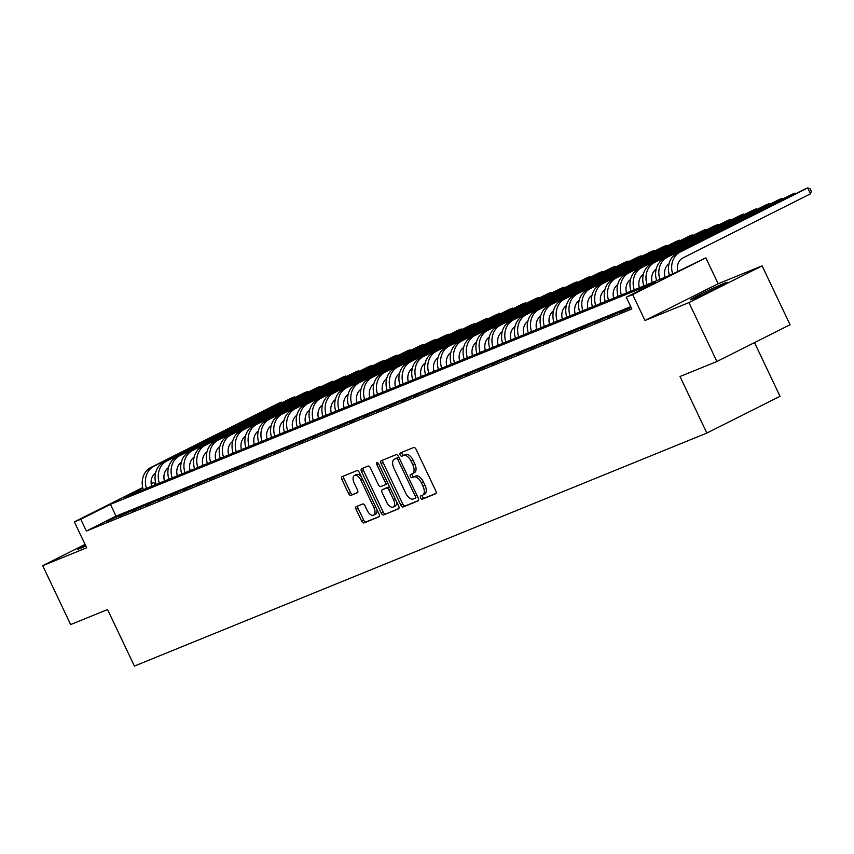 <?xml version="1.0" encoding="UTF-8"?>
<svg xmlns="http://www.w3.org/2000/svg" width="854" height="854" viewBox="0 0 854 854"><rect width="100%" height="100%" fill="white"/><g stroke="black" fill="none" stroke-linecap="round" stroke-linejoin="round"><path stroke-width="1.28" d="M420.616 497.925A1.793 0.95 -116.7 0 0 422.271 499.184L435.657 493.74A2.562 1.356 -116.7 0 0 435.7 493.719A2.562 1.356 -116.7 0 0 435.818 490.911L416.047 449.3A2.562 1.356 -116.7 0 0 413.699 447.496L400.312 452.951A1.793 0.95 -116.7 0 0 400.27 452.962A1.793 0.95 -116.7 0 0 400.195 454.926A1.793 0.95 -116.7 0 0 401.85 456.185L403.579 455.481A8.198 4.345 -116.7 0 1 411.126 461.235L412.77 464.704A8.198 4.345 -116.7 0 1 412.418 473.671A8.198 4.345 -116.7 0 1 412.247 473.746L410.518 474.45A1.793 0.95 -116.7 0 0 410.486 474.472A1.793 0.95 -116.7 0 0 410.411 476.425A1.793 0.95 -116.7 0 0 412.055 477.685L413.784 476.98A8.198 4.345 -116.7 0 1 421.332 482.734L422.976 486.204A8.198 4.345 -116.7 0 1 422.623 495.171A8.198 4.345 -116.7 0 1 422.463 495.245L420.734 495.95A1.793 0.95 -116.7 0 0 420.691 495.971A1.793 0.95 -116.7 0 0 420.616 497.925M422.399 495.267A1.793 0.95 -116.7 0 0 422.591 496.932A1.793 0.95 -116.7 0 0 424.246 498.192L436.031 493.398M401.978 452.268A1.793 0.95 -116.7 0 0 402.17 453.933A1.793 0.95 -116.7 0 0 403.825 455.193L405.554 454.488L403.579 455.481M412.194 473.767A1.793 0.95 -116.7 0 0 412.386 475.432A1.793 0.95 -116.7 0 0 414.03 476.692L415.77 475.988L413.784 476.98M85.304 544.916A20.357 0.726 -25.4 0 0 77.586 549.239A20.357 0.726 -25.4 0 0 80.543 548.257A20.357 0.726 -25.4 0 0 85.806 545.994M693.416 298.772A20.357 0.726 -25.4 0 0 714.211 289.239A20.357 0.726 -25.4 0 0 727.224 282.29A20.357 0.726 -25.4 0 0 724.267 283.272A20.357 0.726 -25.4 0 0 703.472 292.805A20.357 0.726 -25.4 0 0 690.459 299.754A20.357 0.726 -25.4 0 0 693.416 298.772M356.289 506.593A2.562 1.356 -116.7 0 0 356.235 506.614A2.562 1.356 -116.7 0 0 356.129 509.422L361.669 521.1A2.562 1.356 -116.7 0 0 364.028 522.894L378.898 516.841A2.562 1.356 -116.7 0 0 378.952 516.819A2.562 1.356 -116.7 0 0 379.059 514.023L359.299 472.401A2.562 1.356 -116.7 0 0 356.94 470.607L342.07 476.649A2.562 1.356 -116.7 0 0 342.016 476.681A2.562 1.356 -116.7 0 0 341.91 479.478L348.603 493.58A2.562 1.356 -116.7 0 0 350.962 495.384L357.324 492.79A2.562 1.356 -116.7 0 0 357.378 492.769A2.562 1.356 -116.7 0 0 357.484 489.972L354.164 482.969A6.853 3.629 -116.7 0 1 354.463 475.475A6.853 3.629 -116.7 0 1 360.911 480.226L373.913 507.628A6.853 3.629 -116.7 0 1 373.625 515.122A6.853 3.629 -116.7 0 1 367.177 510.372L365.01 505.803A2.562 1.356 -116.7 0 0 362.651 504.009L356.289 506.593M630.732 306.618L116.027 516.136L86.371 531.039L80.778 519.264L74.362 521.869L142.703 487.538M716.912 361.498L688.943 302.604L762.11 265.861L790.067 324.744L716.912 361.498L680.008 376.518L706.856 433.053L134.409 666.077L107.561 609.542L70.658 624.562L42.7 565.679L86.66 547.788L74.362 521.869M762.11 265.861L718.15 283.752L644.983 320.506L688.943 302.604M644.983 320.506L632.686 294.587L626.27 297.203L655.925 282.3L110.433 504.362L80.778 519.264M86.371 531.039L631.853 308.977L626.27 297.203M400.857 505.152A2.562 1.356 -116.7 0 0 403.216 506.945L418.076 500.892A2.562 1.356 -116.7 0 0 418.129 500.871A2.562 1.356 -116.7 0 0 418.236 498.074L398.476 456.452A2.562 1.356 -116.7 0 0 396.117 454.648L381.258 460.701A2.562 1.356 -116.7 0 0 381.204 460.733A2.562 1.356 -116.7 0 0 381.087 463.53L400.857 505.152L402.832 504.159A2.562 1.356 -116.7 0 0 405.191 505.952L418.46 500.551M398.487 508.867L383.617 514.919A2.562 1.356 -116.7 0 1 381.258 513.126L361.498 471.504A2.562 1.356 -116.7 0 1 361.616 468.707A2.562 1.356 -116.7 0 1 361.658 468.675L368.021 466.092A2.562 1.356 -116.7 0 1 370.38 467.885L378.397 484.762A2.562 1.356 -116.7 0 0 380.756 486.566L384.973 484.848A2.562 1.356 -116.7 0 0 385.026 484.826A2.562 1.356 -116.7 0 0 385.133 482.019L376.795 464.448A1.793 0.95 -116.7 0 1 376.87 462.494A1.793 0.95 -116.7 0 1 378.557 463.733L398.647 506.048A2.562 1.356 -116.7 0 1 398.54 508.845A2.562 1.356 -116.7 0 1 398.487 508.867L398.583 508.824M85.058 544.404L42.7 565.679M631.127 307.44L619.876 312.489L631.181 307.547M607.045 317.72L619.694 312.094L607.045 317.72M594.213 322.94L606.852 317.325L594.213 322.94M581.371 328.171L594.021 322.545L581.371 328.171M568.54 333.391L581.19 327.776L568.54 333.391M555.708 338.611L568.348 332.996L555.708 338.611M542.866 343.842L555.516 338.227L542.866 343.842M530.035 349.062L542.674 343.447L530.035 349.062M517.204 354.293L529.843 348.678L517.204 354.293M504.362 359.513L517.012 353.898L504.362 359.513M491.53 364.743L504.17 359.118L491.53 364.743M478.699 369.963L491.338 364.348L478.699 369.963M465.857 375.194L478.507 369.568L465.857 375.194M453.026 380.414L465.665 374.799L453.026 380.414M440.194 385.645L452.833 380.019L440.194 385.645M427.352 390.865L440.002 385.25L427.352 390.865M414.521 396.085L427.16 390.47L414.521 396.085M401.69 401.316L414.329 395.701L401.69 401.316M388.848 406.536L401.497 400.921L388.848 406.536M376.016 411.767L388.655 406.141L376.016 411.767M363.174 416.987L375.824 411.372L363.174 416.987M350.343 422.218L362.993 416.592L350.343 422.218M337.511 427.438L350.151 421.823L337.511 427.438M324.669 432.668L337.319 427.043L324.669 432.668M311.838 437.888L324.488 432.273L311.838 437.888M299.007 443.109L311.646 437.494L299.007 443.109M286.165 448.339L298.815 442.724L286.165 448.339M273.333 453.559L285.983 447.944L273.333 453.559M260.502 458.79L273.141 453.175L260.502 458.79M247.66 464.01L260.31 458.395L247.66 464.01M234.829 469.241L247.468 463.615L234.829 469.241M221.997 474.461L234.636 468.846L221.997 474.461M209.155 479.692L221.805 474.066L209.155 479.692M196.324 484.912L208.963 479.297L196.324 484.912M183.493 490.132L196.132 484.517L183.493 490.132M170.651 495.363L183.3 489.748L170.651 495.363M157.819 500.583L170.458 494.968L157.819 500.583M144.988 505.814L157.627 500.198L144.988 505.814M132.146 511.034L144.796 505.419L132.146 511.034M119.314 516.264L131.954 510.639L119.314 516.264M119.122 515.869L106.483 521.484L119.122 515.869M706.856 433.053L780.012 396.299L754.52 342.603M151.147 483.642L153.933 482.51L151.179 483.898M155.054 484.88L153.933 482.51M142.821 488.093L124.278 497.412L669.76 275.351L705.842 257.844L632.686 294.587M718.15 283.752L705.842 257.844M116.027 516.136L110.433 504.362M422.783 495.085L424.438 494.252A8.198 4.345 -116.7 0 0 424.609 494.178A8.198 4.345 -116.7 0 0 424.961 485.211L422.976 486.204M415.77 475.988A8.198 4.345 -116.7 0 1 423.306 481.741L424.961 485.211M412.578 473.586L414.233 472.753A8.198 4.345 -116.7 0 0 414.393 472.678A8.198 4.345 -116.7 0 0 414.745 463.711L412.77 464.704M405.554 454.488A8.198 4.345 -116.7 0 1 413.101 460.242L414.745 463.711M382.848 460.06A2.562 1.356 -116.7 0 0 383.072 462.537L402.832 504.159M415.151 498.224A1.793 0.95 -116.7 0 0 415.193 498.202A1.793 0.95 -116.7 0 0 415.268 496.249L397.921 459.708A1.793 0.95 -116.7 0 0 396.267 458.449L394.441 459.196A8.198 4.345 -116.7 0 0 394.281 459.271A8.198 4.345 -116.7 0 0 393.929 468.238L405.778 493.206A8.198 4.345 -116.7 0 0 413.325 498.971L415.151 498.224M417.168 497.209L417.136 497.231A1.793 0.95 -116.7 0 0 417.168 497.209A1.793 0.95 -116.7 0 0 417.521 496.569M399.042 457.637A1.793 0.95 -116.7 0 0 398.252 457.456L396.267 458.449M396.096 458.363A8.198 4.345 -116.7 0 1 396.256 458.278A8.198 4.345 -116.7 0 1 396.427 458.203L398.252 457.456M398.871 508.525L383.617 514.919M363.26 468.035A2.562 1.356 -116.7 0 0 363.484 470.511L383.243 512.133A2.562 1.356 -116.7 0 0 385.602 513.927M385.079 484.794L386.958 483.855A2.562 1.356 -116.7 0 0 387.001 483.834A2.562 1.356 -116.7 0 0 387.524 482.617M386.713 502.28A6.853 3.629 -116.7 0 0 393.16 507.03A6.853 3.629 -116.7 0 0 393.459 499.537L388.869 489.886A2.562 1.356 -116.7 0 0 386.51 488.082L382.293 489.801A2.562 1.356 -116.7 0 0 382.24 489.822A2.562 1.356 -116.7 0 0 382.133 492.63L386.713 502.28M393.16 507.03L395.135 506.038A6.853 3.629 -116.7 0 0 396.331 501.17M389.862 487.538A2.562 1.356 -116.7 0 0 388.495 487.09L386.51 488.082M384.172 488.862A2.562 1.356 -116.7 0 1 384.215 488.83A2.562 1.356 -116.7 0 1 384.268 488.808L388.495 487.09M373.625 515.122L375.6 514.129A6.853 3.629 -116.7 0 0 376.795 509.251M361.413 476.852A6.853 3.629 -116.7 0 0 356.438 474.482L354.463 475.475M343.671 476.009A2.562 1.356 -116.7 0 0 343.884 478.486L350.588 492.587A2.562 1.356 -116.7 0 0 352.948 494.391L357.709 492.448M357.89 505.942A2.562 1.356 -116.7 0 0 358.104 508.429L363.655 520.107A2.562 1.356 -116.7 0 0 366.003 521.901L379.283 516.499M677.692 271.369A13.045 11.059 -112.2 0 1 683.093 257.823L810.531 193.815L807.735 187.923L680.296 251.941A19.567 16.578 67.8 0 0 672.642 273.91M680.296 251.941L804.521 189.225L807.735 187.923L810.179 188.787L811.3 191.147L810.531 193.815M677.094 253.243A19.567 16.578 67.8 0 0 669.504 275.458M665.031 277.283A13.045 11.059 -112.2 0 1 669.034 263.79M795.255 193.89L794.903 193.143L667.465 257.161A19.567 16.578 67.8 0 0 659.875 279.375M795.971 193.527L794.903 193.143L791.69 194.456L664.252 258.474A19.567 16.578 67.8 0 0 656.673 280.688M652.2 282.503A13.045 11.059 -112.2 0 1 656.203 269.01M782.413 199.11L782.061 198.374L654.634 262.392A19.567 16.578 67.8 0 0 647.044 284.606M783.139 198.747L782.061 198.374L778.859 199.676L651.421 263.694A19.567 16.578 67.8 0 0 643.831 285.909M639.358 287.734A13.045 11.059 -112.2 0 1 643.361 274.241M769.582 204.341L769.23 203.594L641.792 267.612A19.567 16.578 67.8 0 0 634.212 289.826M770.297 203.978L769.23 203.594L766.017 204.907L638.589 268.914A19.567 16.578 67.8 0 0 630.999 291.129M626.526 292.954A13.045 11.059 -112.2 0 1 630.53 279.461M756.751 209.561L756.398 208.824L628.96 272.842A19.567 16.578 67.8 0 0 621.37 295.057M757.466 209.198L756.398 208.824L753.185 210.127L625.747 274.145A19.567 16.578 67.8 0 0 618.168 296.359M613.695 298.174A13.045 11.059 -112.2 0 1 617.698 284.692M743.909 214.792L743.556 214.044L616.118 278.062A19.567 16.578 67.8 0 0 608.539 300.277M744.635 214.429L743.556 214.044L740.354 215.357L612.916 279.365A19.567 16.578 67.8 0 0 605.326 301.579M600.853 303.405A13.045 11.059 -112.2 0 1 604.856 289.912M731.077 220.012L730.725 219.275L603.287 283.282A19.567 16.578 67.8 0 0 595.708 305.497M731.793 219.649L730.725 219.275L727.512 220.578L600.084 284.596A19.567 16.578 67.8 0 0 592.495 306.81M588.022 308.625A13.045 11.059 -112.2 0 1 592.025 295.142M718.246 225.232L717.894 224.495L590.456 288.513A19.567 16.578 67.8 0 0 582.866 310.728M718.961 224.88L717.894 224.495L714.681 225.798L587.242 289.816A19.567 16.578 67.8 0 0 579.663 312.03M575.18 313.856A13.045 11.059 -112.2 0 1 579.193 300.362M705.404 230.463L705.052 229.715L577.614 293.733A19.567 16.578 67.8 0 0 570.034 315.948M706.119 230.1L705.052 229.715L701.849 231.028L574.411 295.046A19.567 16.578 67.8 0 0 566.821 317.261M562.348 319.076A13.045 11.059 -112.2 0 1 566.351 305.583M692.573 235.683L692.22 234.946L564.782 298.964A19.567 16.578 67.8 0 0 557.192 321.179M693.288 235.32L692.22 234.946L689.007 236.248L561.569 300.266A19.567 16.578 67.8 0 0 553.99 322.481M549.517 324.306A13.045 11.059 -112.2 0 1 553.52 310.813M679.731 240.913L679.389 240.166L551.951 304.184A19.567 16.578 67.8 0 0 544.361 326.399M680.457 240.55L679.389 240.166L676.176 241.479L548.738 305.497A19.567 16.578 67.8 0 0 541.158 327.712M536.675 329.527A13.045 11.059 -112.2 0 1 540.689 316.033M666.899 246.133L666.547 245.397L539.109 309.415A19.567 16.578 67.8 0 0 531.53 331.63M667.614 245.771L666.547 245.397L663.344 246.699L535.906 310.717A19.567 16.578 67.8 0 0 528.316 332.932M523.844 334.757A13.045 11.059 -112.2 0 1 527.847 321.264M654.068 251.364L653.716 250.617L526.277 314.635A19.567 16.578 67.8 0 0 518.688 336.85M654.783 251.001L653.716 250.617L650.502 251.93L523.064 315.948A19.567 16.578 67.8 0 0 515.485 338.152M511.012 339.977A13.045 11.059 -112.2 0 1 515.015 326.484M641.226 256.584L640.874 255.848L513.446 319.866A19.567 16.578 67.8 0 0 505.856 342.08M641.952 256.221L640.874 255.848L637.671 257.15L510.233 321.168A19.567 16.578 67.8 0 0 502.654 343.383M498.17 345.208A13.045 11.059 -112.2 0 1 502.184 331.715M628.395 261.815L628.042 261.068L500.604 325.086A19.567 16.578 67.8 0 0 493.025 347.3M629.11 261.452L628.042 261.068L624.84 262.381L497.402 326.388A19.567 16.578 67.8 0 0 489.812 348.603M485.339 350.428A13.045 11.059 -112.2 0 1 489.342 336.935M615.563 267.035L615.211 266.299L487.773 330.317A19.567 16.578 67.8 0 0 480.183 352.521M616.278 266.672L615.211 266.299L611.998 267.601L484.56 331.619A19.567 16.578 67.8 0 0 476.98 353.834M472.508 355.648A13.045 11.059 -112.2 0 1 476.511 342.166M602.721 272.255L602.369 271.519L474.941 335.537A19.567 16.578 67.8 0 0 467.351 357.751M603.447 271.903L602.369 271.519L599.166 272.821L471.728 336.839A19.567 16.578 67.8 0 0 464.138 359.054M459.665 360.879A13.045 11.059 -112.2 0 1 463.669 347.386M589.89 277.486L589.538 276.749L462.099 340.757A19.567 16.578 67.8 0 0 454.52 362.971M590.605 277.123L589.538 276.749L586.335 278.052L458.897 342.07A19.567 16.578 67.8 0 0 451.307 364.284M446.834 366.099A13.045 11.059 -112.2 0 1 450.837 352.606M577.058 282.706L576.706 281.969L449.268 345.987A19.567 16.578 67.8 0 0 441.678 368.202M577.774 282.354L576.706 281.969L573.493 283.272L446.055 347.29A19.567 16.578 67.8 0 0 438.476 369.504M434.003 371.33A13.045 11.059 -112.2 0 1 438.006 357.837M564.216 287.937L563.864 287.19L436.437 351.207A19.567 16.578 67.8 0 0 428.847 373.422M564.942 287.574L563.864 287.19L560.662 288.503L433.224 352.521A19.567 16.578 67.8 0 0 425.634 374.735M421.161 376.55A13.045 11.059 -112.2 0 1 425.164 363.057M551.385 293.157L551.033 292.42L423.595 356.438A19.567 16.578 67.8 0 0 416.015 378.653M552.1 292.794L551.033 292.42L547.82 293.723L420.392 357.741A19.567 16.578 67.8 0 0 412.802 379.955M408.329 381.781A13.045 11.059 -112.2 0 1 412.333 368.287M538.554 298.388L538.201 297.64L410.763 361.658A19.567 16.578 67.8 0 0 403.173 383.873M539.269 298.025L538.201 297.64L534.988 298.953L407.55 362.971A19.567 16.578 67.8 0 0 399.971 385.186M395.498 387.001A13.045 11.059 -112.2 0 1 399.501 373.508M525.712 303.608L525.359 302.871L397.932 366.889A19.567 16.578 67.8 0 0 390.342 389.104M526.438 303.245L525.359 302.871L522.157 304.173L394.719 368.191A19.567 16.578 67.8 0 0 387.129 390.406M382.656 392.232A13.045 11.059 -112.2 0 1 386.659 378.738M512.88 308.838L512.528 308.091L385.09 372.109A19.567 16.578 67.8 0 0 377.511 394.324M513.596 308.475L512.528 308.091L509.315 309.404L381.887 373.411A19.567 16.578 67.8 0 0 374.298 395.626M369.825 397.452A13.045 11.059 -112.2 0 1 373.828 383.958M500.049 314.058L499.697 313.322L372.259 377.34A19.567 16.578 67.8 0 0 364.669 399.544M500.764 313.696L499.697 313.322L496.484 314.624L369.045 378.642A19.567 16.578 67.8 0 0 361.466 400.857M356.993 402.672A13.045 11.059 -112.2 0 1 360.996 389.189M487.207 319.279L486.855 318.542L359.427 382.56A19.567 16.578 67.8 0 0 351.837 404.775M487.933 318.926L486.855 318.542L483.652 319.844L356.214 383.862A19.567 16.578 67.8 0 0 348.624 406.077M344.151 407.902A13.045 11.059 -112.2 0 1 348.154 394.409M474.376 324.509L474.023 323.773L346.585 387.78A19.567 16.578 67.8 0 0 339.006 409.995M475.091 324.146L474.023 323.773L470.81 325.075L343.383 389.093A19.567 16.578 67.8 0 0 335.793 411.308M331.32 413.122A13.045 11.059 -112.2 0 1 335.323 399.64M461.544 329.729L461.192 328.993L333.754 393.011A19.567 16.578 67.8 0 0 326.164 415.225M462.26 329.377L461.192 328.993L457.979 330.295L330.541 394.313A19.567 16.578 67.8 0 0 322.961 416.528M318.489 418.353A13.045 11.059 -112.2 0 1 322.492 404.86M448.702 334.96L448.35 334.213L320.912 398.231A19.567 16.578 67.8 0 0 313.333 420.446M449.428 334.597L448.35 334.213L445.147 335.526L317.709 399.544A19.567 16.578 67.8 0 0 310.119 421.759M305.647 423.573A13.045 11.059 -112.2 0 1 309.65 410.08M435.871 340.18L435.519 339.444L308.08 403.462A19.567 16.578 67.8 0 0 300.501 425.676M436.586 339.817L435.519 339.444L432.305 340.746L304.878 404.764A19.567 16.578 67.8 0 0 297.288 426.979M292.815 428.804A13.045 11.059 -112.2 0 1 296.818 415.311M423.029 345.411L422.687 344.664L295.249 408.682A19.567 16.578 67.8 0 0 287.659 430.896M423.755 345.048L422.687 344.664L419.474 345.977L292.036 409.995A19.567 16.578 67.8 0 0 284.457 432.209M279.973 434.024A13.045 11.059 -112.2 0 1 283.987 420.531M410.198 350.631L409.845 349.894L282.407 413.912A19.567 16.578 67.8 0 0 274.828 436.127M410.913 350.268L409.845 349.894L406.643 351.197L279.205 415.215A19.567 16.578 67.8 0 0 271.615 437.429M267.142 439.255A13.045 11.059 -112.2 0 1 271.145 425.762M397.366 355.862L397.014 355.115L269.576 419.133A19.567 16.578 67.8 0 0 261.986 441.347M398.081 355.499L397.014 355.115L393.801 356.428L266.363 420.435A19.567 16.578 67.8 0 0 258.783 442.65M254.311 444.475A13.045 11.059 -112.2 0 1 258.314 430.982M384.524 361.082L384.183 360.345L256.744 424.363A19.567 16.578 67.8 0 0 249.154 446.578M385.25 360.719L384.183 360.345L380.969 361.648L253.531 425.666A19.567 16.578 67.8 0 0 245.952 447.88M241.468 449.695A13.045 11.059 -112.2 0 1 245.482 436.213M371.693 366.313L371.341 365.565L243.902 429.583A19.567 16.578 67.8 0 0 236.323 451.798M372.408 365.95L371.341 365.565L368.138 366.878L240.7 430.886A19.567 16.578 67.8 0 0 233.11 453.1M228.637 454.926A13.045 11.059 -112.2 0 1 232.64 441.433M358.861 371.533L358.509 370.796L231.071 434.803A19.567 16.578 67.8 0 0 223.481 457.018M359.577 371.17L358.509 370.796L355.296 372.098L227.858 436.116A19.567 16.578 67.8 0 0 220.279 458.331M215.806 460.146A13.045 11.059 -112.2 0 1 219.809 446.663M346.019 376.753L345.667 376.016L218.24 440.034A19.567 16.578 67.8 0 0 210.65 462.249M346.745 376.4L345.667 376.016L342.465 377.319L215.027 441.337A19.567 16.578 67.8 0 0 207.437 463.551M202.964 465.377A13.045 11.059 -112.2 0 1 206.978 451.883M333.188 381.984L332.836 381.247L205.398 445.254A19.567 16.578 67.8 0 0 197.818 467.469M333.903 381.621L332.836 381.247L329.633 382.549L202.195 446.567A19.567 16.578 67.8 0 0 194.605 468.782M190.132 470.597A13.045 11.059 -112.2 0 1 194.136 457.103M320.357 387.204L320.004 386.467L192.566 450.485A19.567 16.578 67.8 0 0 184.976 472.7M321.072 386.851L320.004 386.467L316.791 387.769L189.353 451.787A19.567 16.578 67.8 0 0 181.774 474.002M177.301 475.827A13.045 11.059 -112.2 0 1 181.304 462.334M307.515 392.434L307.162 391.687L179.735 455.705A19.567 16.578 67.8 0 0 172.145 477.92M308.241 392.071L307.162 391.687L303.96 393L176.522 457.018A19.567 16.578 67.8 0 0 168.932 479.233M164.459 481.048A13.045 11.059 -112.2 0 1 168.462 467.554M294.683 397.654L294.331 396.918L166.893 460.936A19.567 16.578 67.8 0 0 159.314 483.15M295.399 397.291L294.331 396.918L291.118 398.22L163.69 462.238A19.567 16.578 67.8 0 0 156.101 484.453M151.628 486.278A13.045 11.059 -112.2 0 1 155.631 472.785M281.852 402.885L281.5 402.138L154.062 466.156A19.567 16.578 67.8 0 0 146.472 488.371M282.567 402.522L281.5 402.138L278.287 403.451L150.848 467.469A19.567 16.578 67.8 0 0 143.269 489.673M424.246 498.192L422.271 499.184M403.825 455.193L401.85 456.185M414.03 476.692L412.055 477.685M423.306 481.741L421.332 482.734M413.101 460.242L411.126 461.235M383.072 462.537L381.087 463.53M405.191 505.952L403.216 506.945M416.965 495.395L415.268 496.249M399.619 458.865L397.921 459.708M396.427 458.203L394.441 459.196M383.243 512.133L381.258 513.126M363.484 470.511L361.498 471.504M386.841 481.165L385.133 482.019M378.493 463.594L376.795 464.448M395.156 498.683L393.459 499.537M390.566 489.032L388.869 489.886M384.268 488.808L382.293 489.801M375.621 506.774L373.913 507.628M362.608 479.372L360.911 480.226M352.948 494.391L350.962 495.384M350.588 492.587L348.603 493.58M343.884 478.486L341.91 479.478M366.003 521.901L364.028 522.894M363.655 520.107L361.669 521.1M358.104 508.429L356.129 509.422M667.465 257.161L664.252 258.474M654.634 262.392L651.421 263.694M641.792 267.612L638.589 268.914M628.96 272.842L625.747 274.145M616.118 278.062L612.916 279.365M603.287 283.282L600.084 284.596M590.456 288.513L587.242 289.816M577.614 293.733L574.411 295.046M564.782 298.964L561.569 300.266M551.951 304.184L548.738 305.497M539.109 309.415L535.906 310.717M526.277 314.635L523.064 315.948M513.446 319.866L510.233 321.168M500.604 325.086L497.402 326.388M487.773 330.317L484.56 331.619M474.941 335.537L471.728 336.839M462.099 340.757L458.897 342.07M449.268 345.987L446.055 347.29M436.437 351.207L433.224 352.521M423.595 356.438L420.392 357.741M410.763 361.658L407.55 362.971M397.932 366.889L394.719 368.191M385.09 372.109L381.887 373.411M372.259 377.34L369.045 378.642M359.427 382.56L356.214 383.862M346.585 387.78L343.383 389.093M333.754 393.011L330.541 394.313M320.912 398.231L317.709 399.544M308.08 403.462L304.878 404.764M295.249 408.682L292.036 409.995M282.407 413.912L279.205 415.215M269.576 419.133L266.363 420.435M256.744 424.363L253.531 425.666M243.902 429.583L240.7 430.886M231.071 434.803L227.858 436.116M218.24 440.034L215.027 441.337M205.398 445.254L202.195 446.567M192.566 450.485L189.353 451.787M179.735 455.705L176.522 457.018M166.893 460.936L163.69 462.238M154.062 466.156L150.848 467.469M424.609 494.178L422.623 495.171M414.393 472.678L412.418 473.671M396.256 458.278L394.281 459.271M387.001 483.834L385.026 484.826M384.215 488.83L382.24 489.822"/></g></svg>
